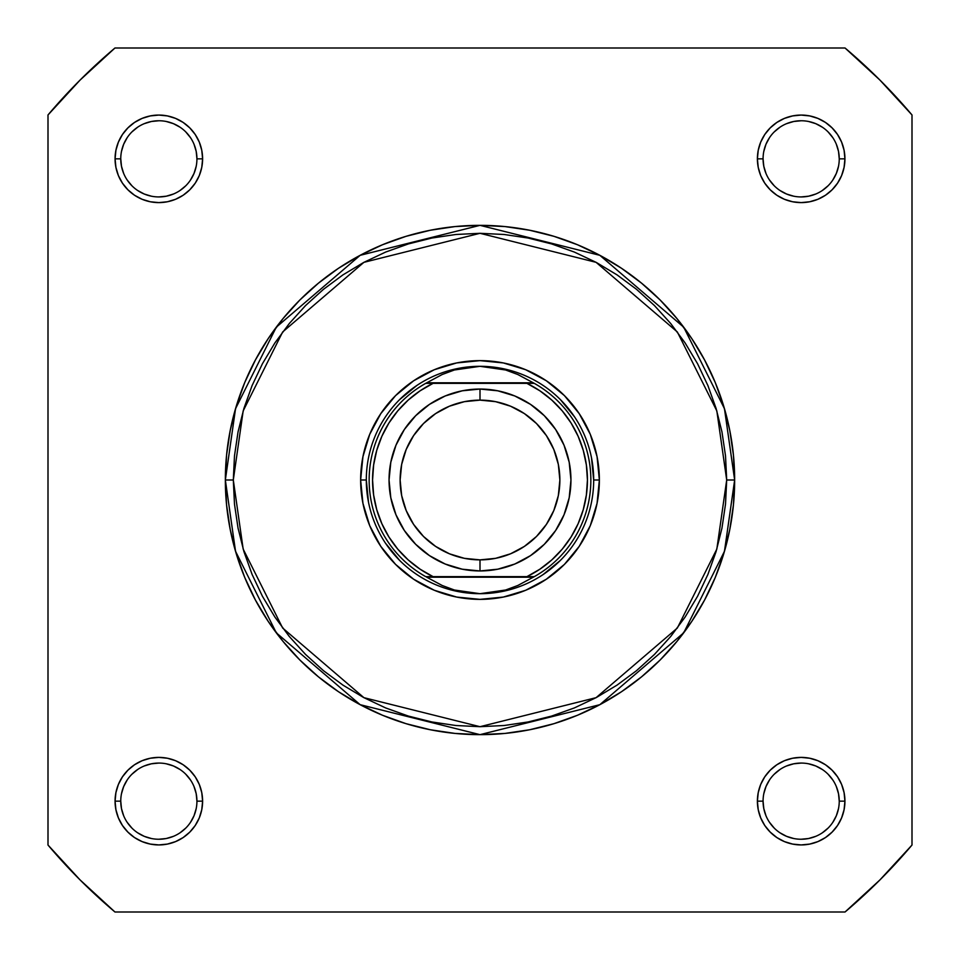 <?xml version="1.0" encoding="UTF-8"?>
<svg xmlns="http://www.w3.org/2000/svg" width="960" height="960" viewBox="0 0 960 960"><rect width="100%" height="100%" fill="white"/><g stroke="black" fill="none" stroke-linecap="round" stroke-linejoin="round"><path stroke-width="1.44" d="M196.932 158.856L196.932 158.844A38.088 38.088 0 0 0 158.844 120.756A38.088 38.088 0 0 0 120.756 158.844L115.068 158.844A43.764 43.764 0 0 1 158.844 115.068A43.764 43.764 0 0 1 202.608 158.844L196.932 158.844A38.088 38.088 0 0 1 158.844 196.932A38.088 38.088 0 0 1 120.756 158.844A38.088 38.088 0 0 1 158.844 120.756A38.088 38.088 0 0 1 196.932 158.844L196.2 151.416L194.028 144.264M839.244 158.856L839.244 158.844A38.088 38.088 0 0 0 801.156 120.756A38.088 38.088 0 0 0 763.068 158.844L757.392 158.844A43.764 43.764 0 0 1 801.156 115.068A43.764 43.764 0 0 1 844.932 158.844L839.244 158.844A38.088 38.088 0 0 1 801.156 196.932A38.088 38.088 0 0 1 763.068 158.844A38.088 38.088 0 0 1 801.156 120.756A38.088 38.088 0 0 1 839.244 158.844L838.512 151.416L836.34 144.264M763.068 801.144L763.068 801.156A38.088 38.088 0 0 0 801.156 839.244A38.088 38.088 0 0 0 839.244 801.156A38.088 38.088 0 0 0 801.156 763.068A38.088 38.088 0 0 0 763.068 801.156L757.392 801.156A43.764 43.764 0 0 1 801.156 757.392A43.764 43.764 0 0 1 844.932 801.156L839.244 801.156A38.088 38.088 0 0 1 801.156 839.244A38.088 38.088 0 0 1 763.068 801.156A38.088 38.088 0 0 1 801.156 763.068A38.088 38.088 0 0 1 839.244 801.156L838.512 793.728L836.34 786.588M120.756 801.144L120.756 801.156A38.088 38.088 0 0 0 158.844 839.244A38.088 38.088 0 0 0 196.932 801.156A38.088 38.088 0 0 0 158.844 763.068A38.088 38.088 0 0 0 120.756 801.156L115.068 801.156A43.764 43.764 0 0 1 158.844 757.392A43.764 43.764 0 0 1 202.608 801.156L196.932 801.156A38.088 38.088 0 0 1 158.844 839.244A38.088 38.088 0 0 1 120.756 801.156A38.088 38.088 0 0 1 158.844 763.068A38.088 38.088 0 0 1 196.932 801.156L196.2 793.728L194.028 786.588M599.364 480L593.688 480L599.364 480L597.072 456.708L590.28 434.316L579.252 413.688L564.408 395.592L546.312 380.748L525.684 369.72L503.292 362.928L480 360.636L456.708 362.928L434.316 369.72L413.688 380.748L395.592 395.592L380.748 413.688L369.72 434.316L362.928 456.708L360.636 480A119.364 119.364 0 0 1 480 360.636A119.364 119.364 0 0 1 599.364 480A119.364 119.364 0 0 1 480 599.364A119.364 119.364 0 0 1 360.636 480L362.928 503.292L369.72 525.684L380.748 546.312L395.592 564.408L413.688 579.252L434.316 590.28L456.708 597.072L480 599.364L503.292 597.072L525.684 590.28L546.312 579.252L564.408 564.408L579.252 546.312L590.28 525.684L597.072 503.292L599.364 480M366.312 480L360.636 480L366.312 480L368.496 502.176M726.696 480L716.832 549.072L677.352 628.02L596.088 697.668L480 726.696L363.912 697.668L282.648 628.02L243.168 549.072L233.304 480L225.348 480L235.536 551.304L276.276 632.796L360.168 704.688L480 734.652L599.832 704.688L683.724 632.796L724.464 551.304L734.652 480L726.696 480L725.508 504.18L721.956 528.132L716.076 551.616L707.916 574.404L697.56 596.292L685.116 617.052L670.692 636.504L654.444 654.444L636.504 670.692L617.052 685.116L596.292 697.56L574.404 707.916L551.616 716.076L528.132 721.956L504.18 725.508L480 726.696L455.82 725.508L431.868 721.956L408.384 716.076L385.596 707.916L363.708 697.56L342.948 685.116L323.496 670.692L305.556 654.444L289.308 636.504L274.884 617.052L262.44 596.292L252.084 574.404L243.924 551.616L238.044 528.132L234.492 504.18L233.304 480L234.492 455.82L238.044 431.868L243.924 408.384L252.084 385.596L262.44 363.708L274.884 342.948L289.308 323.496L305.556 305.556L323.496 289.308L342.948 274.884L363.708 262.44L385.596 252.084L408.384 243.924L431.868 238.044L455.82 234.492L480 233.304L504.18 234.492L528.132 238.044L551.616 243.924L574.404 252.084L596.292 262.44L617.052 274.884L636.504 289.308L654.444 305.556L670.692 323.496L685.116 342.948L697.56 363.708L707.916 385.596L716.076 408.384L721.956 431.868L725.508 455.82L726.696 480L734.652 480A254.652 254.652 0 0 1 480 734.652A254.652 254.652 0 0 1 225.348 480L226.572 504.96L230.244 529.68L236.316 553.92L244.728 577.452L255.42 600.048L268.26 621.48L283.152 641.544L299.928 660.072L318.456 676.848L338.52 691.74L359.952 704.58L382.548 715.272L406.08 723.684L430.32 729.756L455.04 733.428L480 734.652L504.96 733.428L529.68 729.756L553.92 723.684L577.452 715.272L600.048 704.58L621.48 691.74L641.544 676.848L660.072 660.072L676.848 641.544L691.74 621.48L704.58 600.048L715.272 577.452L723.684 553.92L729.756 529.68L733.428 504.96L734.652 480L733.428 455.04L729.756 430.32L723.684 406.08L715.272 382.548L704.58 359.952L691.74 338.52L676.848 318.456L660.072 299.928L641.544 283.152L621.48 268.26L600.048 255.42L577.452 244.728L553.92 236.316L529.68 230.244L504.96 226.572L480 225.348L455.04 226.572L430.32 230.244L406.08 236.316L382.548 244.728L359.952 255.42L338.52 268.26L318.456 283.152L299.928 299.928L283.152 318.456L268.26 338.52L255.42 359.952L244.728 382.548L236.316 406.08L230.244 430.32L226.572 455.04L225.348 480A254.652 254.652 0 0 1 480 225.348A254.652 254.652 0 0 1 734.652 480L724.464 408.696L683.724 327.204L599.832 255.312L480 225.348L360.168 255.312L276.276 327.204L235.536 408.696L225.348 480L233.304 480L243.168 410.928L282.648 331.98L363.912 262.332L480 233.304L596.088 262.332L677.352 331.98L716.832 410.928L726.696 480M845.04 912L114.96 912L80.076 879.924L48 845.04L48 114.96L80.076 80.076L114.96 48L845.04 48L879.924 80.076L912 114.96L912 845.04L879.924 879.924L845.04 912L114.96 912A565.584 565.584 0 0 1 48 845.04L48 114.96A565.584 565.584 0 0 1 114.96 48L845.04 48A565.584 565.584 0 0 1 912 114.96L912 845.04A565.584 565.584 0 0 1 845.04 912M196.932 801.156L202.608 801.156A43.764 43.764 0 0 1 158.844 844.932A43.764 43.764 0 0 1 115.068 801.156L115.92 809.7L118.404 817.908L122.448 825.48L127.896 832.104L134.52 837.552L142.092 841.596L150.3 844.08L158.844 844.932L167.376 844.08L175.596 841.596L183.156 837.552L189.792 832.104L195.24 825.48L199.284 817.908L201.768 809.7L202.608 801.156L201.768 792.624L199.284 784.404L195.24 776.844L189.792 770.208L183.156 764.76L175.596 760.716L167.376 758.232L158.844 757.392L150.3 758.232L142.092 760.716L134.52 764.76L127.896 770.208L122.448 776.844L118.404 784.404L115.92 792.624L115.068 801.156L120.756 801.156L121.488 808.584L123.66 815.736M839.244 801.156L844.932 801.156A43.764 43.764 0 0 1 801.156 844.932A43.764 43.764 0 0 1 757.392 801.156L758.232 809.7L760.716 817.908L764.76 825.48L770.208 832.104L776.844 837.552L784.404 841.596L792.624 844.08L801.156 844.932L809.7 844.08L817.908 841.596L825.48 837.552L832.104 832.104L837.552 825.48L841.596 817.908L844.08 809.7L844.932 801.156L844.08 792.624L841.596 784.404L837.552 776.844L832.104 770.208L825.48 764.76L817.908 760.716L809.7 758.232L801.156 757.392L792.624 758.232L784.404 760.716L776.844 764.76L770.208 770.208L764.76 776.844L760.716 784.404L758.232 792.624L757.392 801.156L763.068 801.156L763.8 808.584L765.972 815.736M763.068 158.832L763.068 158.844A38.088 38.088 0 0 0 801.156 196.932A38.088 38.088 0 0 0 839.244 158.844L844.932 158.844A43.764 43.764 0 0 1 801.156 202.608A43.764 43.764 0 0 1 757.392 158.844L758.232 167.376L760.716 175.596L764.76 183.156L770.208 189.792L776.844 195.24L784.404 199.284L792.624 201.768L801.156 202.608L809.7 201.768L817.908 199.284L825.48 195.24L832.104 189.792L837.552 183.156L841.596 175.596L844.08 167.376L844.932 158.844L844.08 150.3L841.596 142.092L837.552 134.52L832.104 127.896L825.48 122.448L817.908 118.404L809.7 115.92L801.156 115.068L792.624 115.92L784.404 118.404L776.844 122.448L770.208 127.896L764.76 134.52L760.716 142.092L758.232 150.3L757.392 158.844L763.068 158.844L763.8 166.272L765.972 173.412M120.756 158.832L120.756 158.844A38.088 38.088 0 0 0 158.844 196.932A38.088 38.088 0 0 0 196.932 158.844L202.608 158.844A43.764 43.764 0 0 1 158.844 202.608A43.764 43.764 0 0 1 115.068 158.844L115.92 167.376L118.404 175.596L122.448 183.156L127.896 189.792L134.52 195.24L142.092 199.284L150.3 201.768L158.844 202.608L167.376 201.768L175.596 199.284L183.156 195.24L189.792 189.792L195.24 183.156L199.284 175.596L201.768 167.376L202.608 158.844L201.768 150.3L199.284 142.092L195.24 134.52L189.792 127.896L183.156 122.448L175.596 118.404L167.376 115.92L158.844 115.068L150.3 115.92L142.092 118.404L134.52 122.448L127.896 127.896L122.448 134.52L118.404 142.092L115.92 150.3L115.068 158.844L120.756 158.844L121.488 166.272L123.66 173.412M399.612 399.612L416.844 385.476M457.824 368.496L480 366.312L492.924 367.236L505.596 369.984L517.776 374.496L534.3 383.364L526.944 383.364L539.952 390.852L551.796 400.08L562.236 410.868L571.068 423L578.124 436.248L583.26 450.348L586.38 465.024L587.436 480L586.38 494.976L583.26 509.652L578.124 523.752L571.068 537L562.236 549.132L551.796 559.92L539.952 569.148L526.944 576.636L433.056 576.636L420.048 569.148L408.204 559.92L397.764 549.132L388.932 537L381.876 523.752L376.74 509.652L373.62 494.976L372.564 480L373.62 465.024L376.74 450.348L381.876 436.248L388.932 423L397.764 410.868L408.204 400.08L420.048 390.852L433.056 383.364L526.944 383.364L428.928 383.364M560.388 399.612L574.524 416.844M591.504 457.824L593.688 480M560.388 560.388L543.156 574.524M502.176 591.504L480 593.688A113.688 113.688 0 0 1 366.312 480A113.688 113.688 0 0 1 480 366.312A113.688 113.688 0 0 0 366.312 480A113.688 113.688 0 0 0 480 593.688L492.924 592.764L505.596 590.016L517.776 585.504L533.28 577.2L426.72 577.2L442.224 585.504L454.404 590.016L467.076 592.764L480 593.688L454.404 590.016L442.224 585.504L426.72 577.2L534.3 576.636L517.776 585.504L505.596 590.016L480 593.688A113.688 113.688 0 0 0 593.688 480A113.688 113.688 0 0 0 480 366.312L505.596 369.984L517.776 374.496L533.28 382.8L426.72 382.8L534.3 383.364A110.844 110.844 0 0 1 534.3 576.636A110.844 110.844 0 0 0 534.3 383.364L526.944 383.364A107.436 107.436 0 0 1 526.944 576.636L425.7 576.636A110.844 110.844 0 0 1 425.7 383.364L442.224 374.496L454.404 369.984L467.076 367.236L480 366.312A113.688 113.688 0 0 1 593.688 480A113.688 113.688 0 0 1 480 593.688M399.612 560.388L385.476 543.156M127.164 822.3L131.916 828.084M137.676 832.812L144.264 836.34L151.416 838.512M158.832 839.244L166.272 838.512L173.412 836.34M179.988 832.836L185.772 828.084M190.5 822.324L194.028 815.736L196.2 808.584M190.512 780.012L185.772 774.228M180.012 769.5L173.412 765.972L166.272 763.8M158.856 763.068L151.416 763.8L144.264 765.972M137.7 769.488L131.916 774.228M127.188 779.988L123.66 786.588L121.488 793.728M127.164 179.988L131.916 185.772M137.676 190.5L144.264 194.028L151.416 196.2M158.832 196.932L166.272 196.2L173.412 194.028M179.988 190.512L185.772 185.772M190.5 180.012L194.028 173.412L196.2 166.272M190.512 137.7L185.772 131.916M180.012 127.188L173.412 123.66L166.272 121.488M158.856 120.756L151.416 121.488L144.264 123.66M137.7 127.164L131.916 131.916M127.188 137.676L123.66 144.264L121.488 151.416M769.488 179.988L774.228 185.772M779.988 190.5L786.588 194.028L793.728 196.2M801.144 196.932L808.584 196.2L815.736 194.028M822.3 190.512L828.084 185.772M832.812 180.012L836.34 173.412L838.512 166.272M832.836 137.7L828.084 131.916M822.324 127.188L815.736 123.66L808.584 121.488M801.168 120.756L793.728 121.488L786.588 123.66M780.012 127.164L774.228 131.916M769.5 137.676L765.972 144.264L763.8 151.416M769.488 822.3L774.228 828.084M779.988 832.812L786.588 836.34L793.728 838.512M801.144 839.244L808.584 838.512L815.736 836.34M822.3 832.836L828.084 828.084M832.812 822.324L836.34 815.736L838.512 808.584M832.836 780.012L828.084 774.228M822.324 769.5L815.736 765.972L808.584 763.8M801.168 763.068L793.728 763.8L786.588 765.972M780.012 769.488L774.228 774.228M769.5 779.988L765.972 786.588L763.8 793.728M480 570.948A90.948 90.948 0 0 1 389.052 480A90.948 90.948 0 0 1 480 389.052A90.948 90.948 0 0 0 389.052 480A90.948 90.948 0 0 0 480 570.948L480 559.872A79.872 79.872 0 0 1 400.128 480A79.872 79.872 0 0 1 480 400.128L480 389.052L462.252 390.804L445.2 395.976L429.468 404.376L415.692 415.692L404.376 429.468L395.976 445.2L390.804 462.252L389.052 480L390.804 497.748L395.976 514.8L404.376 530.532L415.692 544.308L429.468 555.624L445.2 564.024L462.252 569.196L480 570.948L497.748 569.196L514.8 564.024L530.532 555.624L544.308 544.308L555.624 530.532L564.024 514.8L569.196 497.748L570.948 480L569.196 462.252L564.024 445.2L555.624 429.468L544.308 415.692L530.532 404.376L514.8 395.976L497.748 390.804L480 389.052L480 400.128L495.588 401.664L510.564 406.2L524.376 413.592L536.484 423.516L546.408 435.624L553.8 449.436L558.336 464.412L559.872 480L558.336 495.588L553.8 510.564L546.408 524.376L536.484 536.484L524.376 546.408L510.564 553.8L495.588 558.336L480 559.872L464.412 558.336L449.436 553.8L435.624 546.408L423.516 536.484L413.592 524.376L406.2 510.564L401.664 495.588L400.128 480L401.664 464.412L406.2 449.436L413.592 435.624L423.516 423.516L435.624 413.592L449.436 406.2L464.412 401.664L480 400.128A79.872 79.872 0 0 1 559.872 480A79.872 79.872 0 0 1 480 559.872L480 570.948A90.948 90.948 0 0 0 570.948 480A90.948 90.948 0 0 0 480 389.052A90.948 90.948 0 0 1 570.948 480A90.948 90.948 0 0 1 480 570.948M531.072 576.636L534.3 576.636M425.7 383.364A110.844 110.844 0 0 0 425.7 576.636L433.056 576.636A107.436 107.436 0 0 1 433.056 383.364L425.7 383.364L442.224 374.496L454.404 369.984L480 366.312"/></g></svg>
